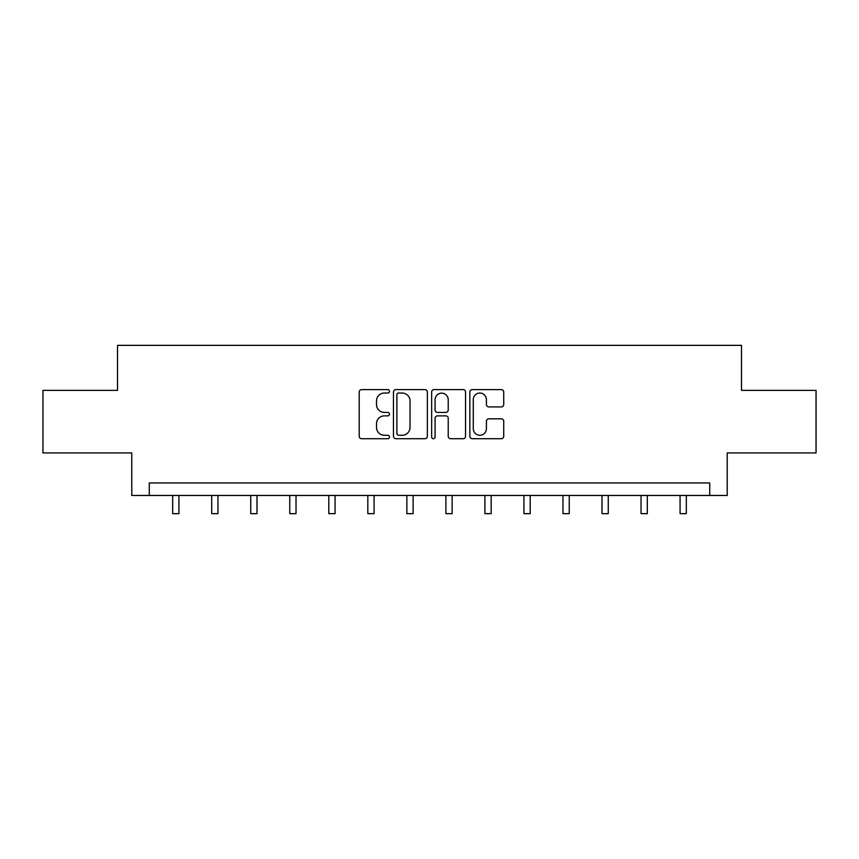 <?xml version="1.0" encoding="UTF-8"?>
<svg xmlns="http://www.w3.org/2000/svg" width="859" height="859" viewBox="0 0 859 859"><rect width="100%" height="100%" fill="white"/><g stroke="black" fill="none" stroke-linecap="round" stroke-linejoin="round"><path stroke-width="1.29" d="M389.471 391.307A1.718 1.718 0 0 0 387.753 389.589L361.66 389.589A2.459 2.459 0 0 0 359.202 392.048L359.202 436.254A2.459 2.459 0 0 0 361.66 438.713L387.753 438.713A1.718 1.718 0 0 0 389.471 436.995A1.718 1.718 0 0 0 387.753 435.266L384.37 435.266A7.86 7.86 0 0 1 376.51 427.417L376.51 423.723A7.86 7.86 0 0 1 384.37 415.874L387.753 415.874A1.718 1.718 0 0 0 389.471 414.145A1.718 1.718 0 0 0 387.753 412.427L384.37 412.427A7.86 7.86 0 0 1 376.51 404.568L376.51 400.885A7.86 7.86 0 0 1 384.37 393.035L387.753 393.035A1.718 1.718 0 0 0 389.471 391.307M501.269 406.908A2.459 2.459 0 0 0 503.728 404.449L503.728 392.048A2.459 2.459 0 0 0 501.269 389.589L472.289 389.589A2.459 2.459 0 0 0 469.841 392.048L469.841 436.254A2.459 2.459 0 0 0 472.289 438.713L501.269 438.713A2.459 2.459 0 0 0 503.728 436.254L503.728 421.275A2.459 2.459 0 0 0 501.269 418.816L488.868 418.816A2.459 2.459 0 0 0 486.409 421.275L486.409 428.705A6.571 6.571 0 0 1 479.848 435.266A6.571 6.571 0 0 1 473.277 428.705L473.277 399.596A6.571 6.571 0 0 1 479.848 393.035A6.571 6.571 0 0 1 486.409 399.596L486.409 404.449A2.459 2.459 0 0 0 488.868 406.908L501.269 406.908M709.717 495.46L727.229 495.46L727.229 452.929L816.05 452.929L816.05 390.383L741.489 390.383L741.489 345.35L117.511 345.35L117.511 390.383L42.95 390.383L42.95 452.929L131.771 452.929L131.771 495.46L709.717 495.46L709.717 482.951L149.283 482.951L149.283 495.46M427.353 392.048A2.459 2.459 0 0 0 424.894 389.589L395.913 389.589A2.459 2.459 0 0 0 393.465 392.048L393.465 436.254A2.459 2.459 0 0 0 395.913 438.713L424.894 438.713A2.459 2.459 0 0 0 427.353 436.254L427.353 392.048M434.106 389.589L463.087 389.589A2.459 2.459 0 0 1 465.535 392.048L465.535 436.254A2.459 2.459 0 0 1 463.087 438.713L450.685 438.713A2.459 2.459 0 0 1 448.226 436.254L448.226 418.322A2.459 2.459 0 0 0 445.767 415.874L437.542 415.874A2.459 2.459 0 0 0 435.083 418.322L435.083 436.995A1.718 1.718 0 0 1 433.365 438.713A1.718 1.718 0 0 1 431.647 436.995L431.647 392.048A2.459 2.459 0 0 1 434.106 389.589M398.619 393.035A1.718 1.718 0 0 0 396.901 394.753L396.901 433.548A1.718 1.718 0 0 0 398.619 435.266L402.184 435.266A7.86 7.86 0 0 0 410.033 427.417L410.033 400.885A7.86 7.86 0 0 0 402.184 393.035L398.619 393.035M448.226 399.725A6.571 6.571 0 0 0 441.655 393.154A6.571 6.571 0 0 0 435.083 399.725L435.083 409.979A2.459 2.459 0 0 0 437.542 412.427L445.767 412.427A2.459 2.459 0 0 0 448.226 409.979L448.226 399.725M172.68 495.46L172.68 513.65L178.93 513.65L178.93 495.46M211.711 495.46L211.711 513.65L217.961 513.65L217.961 495.46M250.731 495.46L250.731 513.65L256.991 513.65L256.991 495.46M289.762 495.46L289.762 513.65L296.022 513.65L296.022 495.46M328.793 495.46L328.793 513.65L335.053 513.65L335.053 495.46M367.824 495.46L367.824 513.65L374.084 513.65L374.084 495.46M406.855 495.46L406.855 513.65L413.115 513.65L413.115 495.46M445.885 495.46L445.885 513.65L452.145 513.65L452.145 495.46M484.916 495.46L484.916 513.65L491.176 513.65L491.176 495.46M523.947 495.46L523.947 513.65L530.207 513.65L530.207 495.46M562.978 495.46L562.978 513.65L569.238 513.65L569.238 495.46M602.009 495.46L602.009 513.65L608.269 513.65L608.269 495.46M641.039 495.46L641.039 513.65L647.289 513.65L647.289 495.46M680.07 495.46L680.07 513.65L686.32 513.65L686.32 495.46"/></g></svg>
